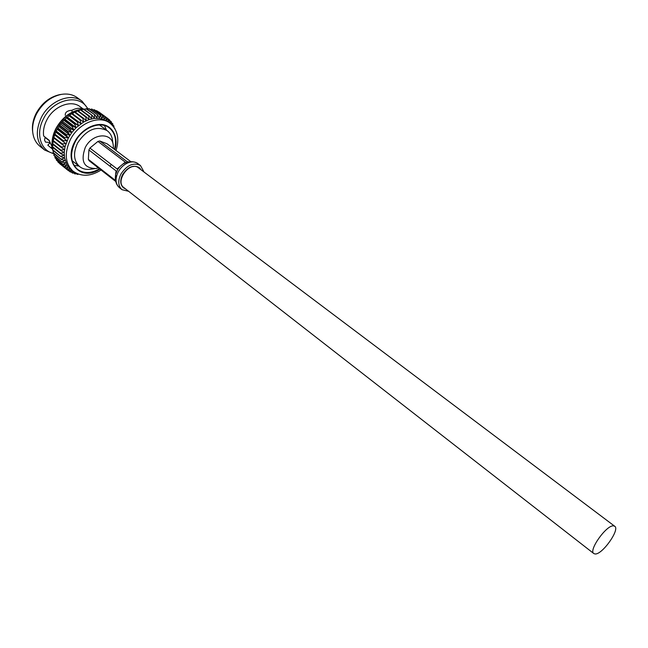 <?xml version="1.0" encoding="UTF-8"?>
<svg xmlns="http://www.w3.org/2000/svg" width="648" height="648" viewBox="0 0 648 648"><rect width="100%" height="100%" fill="white"/><g stroke="black" fill="none" stroke-linecap="round" stroke-linejoin="round"><path stroke-width="0.97" d="M593.811 553.562L123.752 187.507C115.385 181.877 127.915 162.737 137.255 166.933L614.725 526.265C620.249 529.408 602.235 554.81 595.091 553.975L593.811 553.562C588.222 550.468 606.698 524.596 613.599 525.876L614.725 526.265M140.657 169.16L139.085 167.468C133.245 164.6 127.745 166.965 122.61 174.555C119.872 180.282 120.163 184.712 123.493 187.831L125.534 188.9M143.759 171.501L140.494 165.556C133.569 162.162 127.057 164.965 120.965 173.964C117.725 180.752 118.074 185.992 122.01 189.686L128.604 191.29M129.414 161.951L127.105 161.644L99.76 140.989L107.131 143.824L130.912 161.725M115.644 179.836L115.328 178.014L115.393 180.395L88.363 159.359L88.889 149.963L116.065 170.878L115.563 174.693L117.725 169.403L120.002 166.479L117.11 168.942L89.902 148.06L97.937 141.434L99.76 140.989M97.937 141.434L125.267 162.122L120.002 166.479M88.889 149.963L89.902 148.06M115.838 181.545L89.189 160.785L88.363 159.359M115.328 178.006L115.563 174.693M132.791 166.325L133.448 166.568M111.011 164.503L110.209 166.374M98.375 167.937L96.131 168.521C83.94 168.399 80.32 161.384 85.277 147.469C92.567 132.621 112.954 131.925 113.319 146.084L113.335 148.489M94.478 168.731L91.311 169.136C86.775 169.93 82.903 169.104 79.696 166.657C73.613 160.955 72.932 153.025 77.655 142.884C86.686 129.462 96.544 125.396 107.236 130.702C110.427 133.164 112.234 136.679 112.655 141.272L113.092 144.431M106.483 130.143L104.458 125.558M114.469 149.348C116.883 139.952 115.133 132.791 109.22 127.875C100.157 120.536 82.304 127.721 75.144 141.944C69.725 153.625 70.502 162.753 77.485 169.314C83.746 173.729 91.093 173.567 99.517 168.828M101.056 170.027C90.744 176.531 81.437 176.936 73.127 171.258L70.122 168.78L67.141 165.078L64.573 157.95L64.249 152.458L65.067 146.651L68.38 137.935L64.606 137.506L56.198 130.985L53.638 137.805L62.014 144.358L62.168 143.807L53.792 137.255M88.168 108.994L82.061 101.185C71.029 92.34 49.702 100.562 41.367 117.393C35.081 131.204 36.175 142.09 44.639 150.044L54.003 153.941M44.639 150.044L39.982 146.31C35.705 142.803 33.267 137.903 32.667 131.593C32.238 125.696 33.558 119.734 36.628 113.732C42.557 103.186 50.73 96.755 61.131 94.43C67.376 93.369 72.746 94.446 77.242 97.654L82.061 101.185M53.987 153.56C40.792 151.17 35.251 133.836 43.521 118.714C53.298 98.601 80.53 93.207 87.812 109.148M61.771 94.325L59.802 94.608C49.807 96.827 41.974 103 36.28 113.117C33.34 118.884 32.068 124.594 32.489 130.264L32.732 132.241M83.3 109.05L80.158 106.734C71.11 99.436 53.638 106.191 46.802 119.977C44.024 125.412 42.971 130.742 43.643 135.959L49.086 140.252L52.213 147.039M52.585 149.162L47.79 145.168L52.601 149.226M48.049 139.766L49.135 140.292M49.556 140.956L44.995 137.352M72.041 112.201L71.985 110.241C76.189 108.119 79.874 107.738 83.033 109.099M65.27 115.368C64.962 112.339 67.198 110.63 71.985 110.241M50.066 142.479L45.514 142.114L44.566 140.089L45.101 137.109M52.051 146.764L51.071 147.768M47.79 145.168L50.147 142.722M51.872 148.497L52.358 147.995M98.731 111.885L107.649 118.398L98.431 111.934M96.512 110.63L105.47 117.086L96.908 110.824L95.839 110.776M94.098 109.674L103.089 116.081L94.535 109.812L93.126 109.949M91.53 109.026L100.545 115.393L91.984 109.115L90.291 109.472M88.825 108.718L97.856 115.036L89.303 108.743L87.367 109.334M86.014 108.734L95.062 115.004L86.508 108.702L84.386 109.544M83.13 109.083L92.178 115.312L83.633 108.994L81.365 110.103M80.206 109.755L88.744 116.089L89.254 115.943L80.717 109.617L78.351 110.986M77.274 110.759L85.803 117.11L86.314 116.907L77.784 110.565L75.379 112.201M74.374 112.08L82.895 118.446L83.398 118.195L74.876 111.829L72.463 113.724M71.531 113.7L80.044 120.083L80.53 119.775L72.025 113.4L63.698 120.155L59.689 125.056L56.198 130.985M54.076 138.154L52.925 140.964L61.285 147.533L61.39 146.983L53.031 140.413M53.428 141.361L52.529 144.091L60.872 150.676L60.92 150.133L52.577 143.556M53.096 144.544L52.439 147.153L60.766 153.754L60.766 153.22L52.431 146.626M53.087 147.671L52.658 150.109L60.977 156.719L52.601 149.607M53.411 150.701L53.185 152.928L61.495 159.546L53.071 152.45M54.043 153.608L54.011 155.577L62.313 162.203L53.849 155.131M54.999 156.362L55.129 158.031L63.415 164.657L54.918 157.618M56.263 158.938L56.522 160.258L64.8 166.892L56.255 159.894M57.826 161.303L58.166 162.243L66.436 168.877L57.858 161.919M59.673 163.458L68.137 170.448M114.583 128.166L114.98 128.831M112.841 125.121L113.862 125.866L113.999 127.283M113.862 125.866L113.432 126.522M111.407 122.707L112.833 123.954L112.841 125.817M112.598 123.574L111.893 124.805M109.682 120.496L111.359 121.848L111.521 124.448M111.075 121.508L110.176 123.323M107.673 118.503L109.625 119.985L110.022 123.209M109.293 119.694L108.329 121.97M107.649 118.398L108.329 121.962M107.284 118.147L106.385 120.658L99.533 118.414L94.357 118.422L88.954 119.661L83.576 122.083L76.091 127.697L71.831 132.516L68.38 137.935L65.942 134.987L66.242 134.46L69.992 135.165L67.789 132.038L68.129 131.536L71.831 132.516L69.871 129.227L70.251 128.758L73.872 130.021L72.163 126.603L72.584 126.166L76.091 127.697L74.642 124.181L75.095 123.784L78.473 125.591L77.282 122.002L77.752 121.646L80.976 123.711L80.044 120.083M73.127 171.258C65.051 163.636 64.144 153.058 70.413 139.514C78.716 122.999 99.444 114.688 109.966 123.169L106.385 120.658L105.47 117.086M78.505 174.199L77.274 174.401L76.318 173.632M77.703 173.907L77.274 174.401M105.065 116.891L104.255 119.621L103.089 116.081M76.78 173.51L75.144 173.964L73.597 172.951M75.614 172.919L74.706 173.842M102.659 115.943L101.963 118.868L100.545 115.393M75.103 172.627L72.698 173.146L70.988 171.931M73.702 171.696L72.284 172.967M100.084 115.312L99.533 118.414L97.856 115.036M73.499 171.542L70.405 172.012L68.51 170.57M71.912 170.286L70.033 171.785M97.378 115.004L96.989 118.268L95.062 115.004M71.888 170.27L68.315 170.586L59.705 163.685M66.436 168.877L70.122 168.78L67.975 170.311M94.559 115.036L94.357 118.422L92.178 115.312M64.8 166.892L68.518 167.046L66.137 168.545M91.676 115.393L91.668 118.892L89.254 115.943M63.415 164.657L67.141 165.078L64.541 166.52M88.744 116.089L88.954 119.661L86.314 116.907M62.313 162.203L66.023 162.883L63.204 164.244M85.803 117.11L86.249 120.731L83.398 118.195M61.495 159.546L65.156 160.502L62.151 161.749M82.895 118.446L83.576 122.083L80.53 119.775M60.977 156.719L64.573 157.95L61.382 159.06M69.863 115.344L80.976 123.711M60.766 153.754L64.265 155.261L60.92 156.209M69.255 115.247L77.752 121.646M68.785 115.595L77.282 122.002M67.368 117.199L78.473 125.591M60.872 150.676L64.249 152.458L60.766 153.22M66.606 117.369L75.095 123.784M66.161 117.758L74.642 124.181M65.011 119.281L76.091 127.697M61.285 147.533L64.517 149.575L60.92 150.133M64.112 119.726L72.584 126.166M63.698 120.155L72.163 126.603M62.807 121.573L73.872 130.021M62.014 144.358L65.067 146.651L61.39 146.983M61.803 122.302L70.251 128.758M61.414 122.764L69.871 129.227M60.782 124.052L71.831 132.516M54.934 135.157L65.91 143.71L62.168 143.807M59.689 125.056L68.129 131.536M59.349 125.55L67.789 132.038M65.91 143.71L54.643 134.646M58.96 126.676L69.992 135.165M63.034 141.183L63.245 140.632L54.853 134.096M56.02 132.265L67.011 140.794L63.245 140.632M57.818 127.964L66.242 134.46M57.518 128.482L65.942 134.987M67.011 140.794L55.947 131.528M57.372 129.422L68.38 137.935M64.346 138.048L64.606 137.506M114.842 149.631C118.171 141.078 114.971 125.72 101.606 124.481C88.339 123.873 77.857 135.197 74.731 141.782C63.318 162.348 80.7 182.185 99.881 169.112M74.002 165.313L78.959 166.082M118.236 171.866C115.012 178.629 115.368 183.862 119.297 187.564L122.01 189.686M129.317 161.976L125.882 162.583L122.845 164.106M130.094 162.178L126.303 162.972C127.332 162.421 132.362 160.194 137.749 163.499L137.741 163.499C134.873 161.482 131.382 161.368 127.267 163.142C123.484 164.965 120.471 167.873 118.236 171.858M115.393 180.395L115.474 179.229M115.895 173.291L116.065 170.878M117.11 168.942L119.799 166.69M123.079 163.952L125.267 162.122M127.105 161.644L127.526 161.806M82.855 109.237C71.742 110.662 62.864 117.102 56.246 128.555C52.61 135.691 51.427 142.56 52.707 149.162M53.006 150.385L53.282 151.34M85.115 109.18L83.884 109.18M116.041 180.525L115.992 175.649C116.284 175.9 113.562 182.266 119.297 187.564M140.494 165.556L137.749 163.49M79.696 166.657L72.13 160.68M32.489 130.264L32.667 131.593M59.802 94.608L61.131 94.43M85.293 109.091L83.738 109.075M83.098 109.099C71.734 110.322 62.71 116.721 56.028 128.296C52.31 135.586 51.184 142.625 52.65 149.413M52.869 150.271L53.249 151.519M68.226 170.513L59.956 163.887M109.966 123.169C117.636 129.73 119.653 138.85 116.024 150.514M107.236 130.702L99.492 124.951"/></g></svg>
